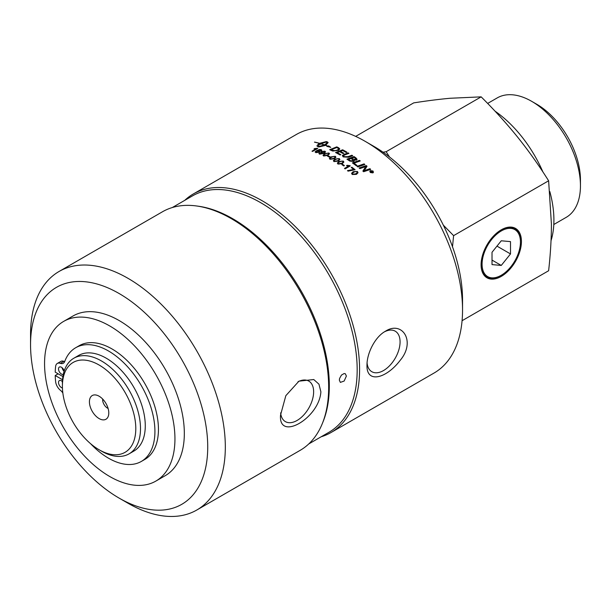 <?xml version="1.0" encoding="UTF-8"?>
<svg xmlns="http://www.w3.org/2000/svg" width="611" height="611" viewBox="0 0 611 611"><rect width="100%" height="100%" fill="white"/><g stroke="black" fill="none" stroke-linecap="round" stroke-linejoin="round"><path stroke-width="0.92" d="M372.053 171.378L372.175 171.89L371.618 171.714A137.62 79.453 60 0 0 371.351 171.47L371.366 171.401A137.727 79.514 60 0 1 371.641 171.645L372.191 171.821L372.053 171.378A137.727 79.514 -120 0 0 371.801 171.149L371.366 171.401M371.205 172.523L371.305 171.63A137.727 79.514 -120 0 0 371.175 171.515L370.572 171.859A137.727 79.514 -120 0 0 370.35 171.668L371.771 170.843A137.727 79.514 60 0 1 372.244 171.263L372.443 172.019L371.648 171.897L371.503 172.699A137.727 79.514 -120 0 0 371.228 172.455L371.435 171.813M371.648 171.897L371.587 172.455M370.388 171.699L371.748 170.912L372.427 172.088M372.221 171.332L372.443 172.019M370.556 170.866L370.518 172.455L372.679 172.776L373.13 172.195M372.679 172.776L372.741 171.111L370.572 170.797L370.533 172.378L372.695 172.707L373.122 172.226M370.121 171.386L370.572 170.797M369.815 171.309L370.342 170.683L372.939 171.049L373.428 172.279M370.365 170.606L372.962 170.981L373.443 172.241L372.909 172.898L370.319 172.508L369.823 171.271L370.342 170.683M357.084 166.383A3297.796 1902.799 -41.1 0 1 364.08 163.962L364.782 164.519M357.786 166.933A137.727 79.514 -120 0 0 357.015 166.329A3295.52 1901.715 -41.1 0 1 364.087 163.885A137.727 79.514 60 0 1 364.859 164.496A3295.52 1884.347 139.2 0 0 357.786 166.933M356.06 159.234L355.732 159.647L353.013 159.127A137.62 79.453 60 0 0 351.768 158.28L351.776 158.203A137.727 79.514 60 0 1 353.021 159.043L355.739 159.57L356.06 159.188M355.732 159.647L355.312 158.287A137.727 79.514 -120 0 0 354.006 157.401L351.776 158.203M350.683 160.792L349.897 160.388A137.62 79.453 60 0 0 348.522 159.463L348.522 159.387A137.727 79.514 60 0 1 349.904 160.311L350.683 160.792L353.326 160.51M350.676 160.876L352.959 160.999L352.524 159.547A137.727 79.514 -120 0 0 350.966 158.493L348.522 159.387M352.959 160.999L353.326 160.548M347.017 159.219A3297.796 2119.078 -45.5 0 1 354.021 156.668L354.029 156.584A137.727 79.514 60 0 1 355.892 157.844L357.091 159.318L356.511 160.059L354.021 160.113L354.265 160.853M354.021 156.668A137.62 79.453 60 0 1 355.885 157.928L357.091 159.356M354.273 160.815L354.021 160.113L353.761 161.472L349.836 161.098A137.727 79.514 -120 0 0 346.941 159.166A3295.52 2117.841 -45.4 0 1 354.029 156.584M343.733 153.285A137.62 79.453 60 0 0 340.411 151.452L340.411 151.368A137.727 79.514 60 0 1 343.825 153.254L343.015 153.56A137.727 79.514 -120 0 0 339.609 151.673L337.142 152.712A137.62 79.453 60 0 1 340.762 154.698M335.653 152.582A3297.796 2339.282 -50.9 0 1 342.649 149.871A137.62 79.453 60 0 1 346.819 152.185M337.142 152.628A137.727 79.514 60 0 1 340.854 154.659L340.044 154.965A137.727 79.514 -120 0 0 335.554 152.536A3295.52 2337.885 -50.9 0 1 342.649 149.787A137.727 79.514 60 0 1 346.911 152.154L346.101 152.452A137.727 79.514 -120 0 0 342.626 150.512L340.411 151.368M334.133 150.749L332.178 150.253A137.62 79.453 60 0 0 331.254 149.825L331.246 149.733A137.727 79.514 60 0 1 332.17 150.161L335.126 150.726L337.83 149.886L338.547 148.526L337.761 148.045A137.727 79.514 -120 0 0 336.722 147.556A3288.524 2423.623 126.4 0 0 331.246 149.733M334.141 150.841L337.837 149.97L338.555 148.61M338.547 148.526L338.723 148.924M329.772 149.756A3297.796 2443.252 -54 0 1 336.76 146.961A137.62 79.453 60 0 1 338.517 147.786L339.769 148.931M331.773 150.673A137.727 79.514 -120 0 0 329.665 149.71A3295.52 2441.785 -54 0 1 336.753 146.869A137.727 79.514 60 0 1 338.517 147.702L339.769 148.885L338.586 150.306L332.827 151.07L331.773 150.673M355.862 171.439L353.815 172.18L352.402 173.448L352.715 174.211L355.816 173.829L357.221 172.569L356.908 171.783L355.862 171.439M352.394 173.486L352.7 174.288L355.801 173.898L357.214 172.6M351.569 173.348L353.166 171.744L357.42 171.561L358.023 172.791M351.585 173.28L353.173 171.668L357.435 171.485L358.031 172.753L356.45 174.356L352.203 174.509L351.585 173.272M346.574 165.688L350.202 165.955M344.551 168.476L348.499 166.2L346.498 165.657L347.109 165.306L349.866 165.619A137.727 79.514 60 0 1 350.271 165.917L345.116 168.896A137.727 79.514 -120 0 0 344.489 168.437L348.507 166.116M327.603 156.217L328.16 155.897A137.62 79.453 60 0 1 330.016 156.851M329.459 157.172A137.727 79.514 -120 0 0 327.519 156.179L328.153 155.813A137.727 79.514 60 0 1 330.093 156.813L329.459 157.172M327.313 153.178L325.258 154.025C323.761 154.942 323.402 155.507 324.181 155.721L327.297 155.003C328.794 154.079 329.153 153.514 328.374 153.292L327.313 153.178M323.845 155.37L324.181 155.813L327.305 155.087C328.794 154.171 329.153 153.598 328.382 153.384M323.845 155.415L324.181 155.813M328.374 153.292L328.71 153.743M323.02 155.377L324.617 153.819L328.909 153.086L329.535 153.735M323.036 155.255L324.609 153.728L328.901 152.994L329.535 153.697L327.947 155.324L323.662 156.019L323.02 155.339M321.669 152.467L322.089 152.933L324.235 152.704L324.441 151.597M322.089 152.933L324.227 152.613L324.433 151.505L322.165 151.78L322.081 152.849L321.676 152.513M324.433 151.505L324.808 151.948M318.927 153.598L319.416 152.918L319.988 153.109M320.775 152.529L321.554 151.589L324.884 151.261L325.564 151.94M320.065 153.048L320.103 153.957L320.072 153.132L320.103 153.957L323.15 153.399L321.18 153.002L320.859 152.086L321.546 151.505L324.876 151.169L325.556 151.895L324.143 153.369L319.561 154.163L318.919 153.552L319.408 152.826L320.065 153.048L320.088 153.873L323.265 153.239M318.659 150.986L316.536 151.253L316.338 152.353L318.491 152.032L318.659 150.986L319.057 151.406M315.963 152.017L316.345 152.437L318.507 152.124L318.667 151.077M315.963 152.063L316.345 152.437M315.154 152.07L316.582 150.657L319.286 149.603L321.776 150.275M320.638 150.825L320.935 150.329L319.889 149.832L317.422 150.65L319.935 151.337M320.943 150.421L320.592 150.023L320.943 150.421M317.422 150.65L319.744 150.948L319.897 151.581L319.179 152.261L315.834 152.651L315.207 151.665L319.27 149.512L321.134 149.649L321.776 150.23L321.294 150.955L320.622 150.741L320.576 149.932M324.456 144.937L324.441 144.845C326.442 143.6 327.213 142.607 326.748 141.867L320.851 143.776A137.62 79.453 60 0 1 324.456 144.937C326.457 143.692 327.221 142.699 326.763 141.958M320.828 143.684A137.727 79.514 60 0 1 324.441 144.845M330.734 147.411L328.634 145.953L327.847 146.174L328.626 145.861L330.727 147.32L326.847 146.357L327.641 146.136A137.727 79.514 -120 0 0 325.548 145.357L318.858 146.976A137.727 79.514 -120 0 0 317.628 146.579L317.002 145.815L317.636 144.769A137.727 79.514 60 0 1 318.866 145.128L318.384 146.693L324.304 144.922A137.727 79.514 -120 0 0 320.699 143.761L320.347 143.975A137.727 79.514 60 0 1 320.928 144.143L318.438 144.761L318.545 143.455A137.727 79.514 60 0 1 319.125 143.616L319.477 143.402A137.727 79.514 -120 0 0 314.459 142.149L314.65 142.088A137.727 79.514 60 0 1 319.606 143.325L326.274 141.584A137.727 79.514 60 0 1 327.504 141.981L328.13 142.592L325.678 145.281A137.727 79.514 60 0 1 327.832 146.082M327.847 146.174A137.62 79.453 -120 0 0 325.694 145.372L325.678 145.281M328.138 142.638L327.519 142.073A137.62 79.453 -120 0 0 326.289 141.676L319.606 143.325M319.622 143.417A137.62 79.453 -120 0 0 314.673 142.18L314.65 142.088M319.141 143.707L318.545 143.455M318.568 143.547L318.461 144.853M320.76 144.181L320.347 143.975M318.4 146.785L318.239 146.396L318.4 146.785L324.304 144.922M327.061 146.396L327.641 146.136M318.797 145.197A137.62 79.453 -120 0 0 317.651 144.86L317.017 146.067M314.176 148.924L317.667 148.481M312.099 151.23L316.017 148.969L314.016 148.916L314.627 148.565L317.361 148.297A137.727 79.514 60 0 1 317.758 148.427L312.603 151.406A137.727 79.514 -120 0 0 311.992 151.2L316.002 148.878M333.675 156.401L331.62 157.226C330.123 158.15 329.764 158.738 330.543 159.005L333.667 158.364C335.156 157.439 335.515 156.844 334.736 156.569L333.675 156.401M330.207 158.585L330.543 159.089L333.667 158.448C335.156 157.523 335.515 156.928 334.736 156.66M330.207 158.623L330.543 159.089M334.736 156.569L335.08 157.088M329.375 158.547L330.971 156.966L335.263 156.363L335.905 157.126M329.39 158.448L330.971 156.882L335.263 156.279L335.905 157.088L334.316 158.73L330.024 159.303L329.375 158.509M337.662 158.669L335.607 159.479C334.11 160.403 333.751 161.006 334.53 161.304L337.646 160.708C339.143 159.784 339.502 159.173 338.723 158.868L337.662 158.669M334.186 160.838L334.53 161.388L337.646 160.792C339.143 159.868 339.502 159.257 338.723 158.952M334.186 160.876L334.53 161.388M338.723 158.868L339.059 159.433M333.362 160.777L334.958 159.188L339.25 158.661L339.892 159.502M333.377 160.685L334.958 159.097L339.25 158.577L339.892 159.456L338.295 161.105L334.011 161.602L333.362 160.731M341.648 161.128L339.586 161.915C338.097 162.839 337.738 163.465 338.509 163.786L341.633 163.244C343.13 162.312 343.481 161.686 342.702 161.357L341.648 161.128M338.173 163.274L338.509 163.87L341.625 163.32C343.122 162.396 343.481 161.77 342.702 161.441M338.173 163.313L338.509 163.87M342.702 161.357L343.046 161.968M337.348 163.183L338.937 161.594L343.229 161.144L343.871 162.06M337.356 163.038L338.937 161.51L343.237 161.06L343.871 162.022L342.282 163.672L337.998 164.084L337.356 163.038M341.916 164.665L342.481 164.336A137.62 79.453 60 0 1 344.352 165.619M343.787 165.948A137.727 79.514 -120 0 0 341.855 164.626L342.488 164.26A137.727 79.514 60 0 1 344.421 165.581L343.787 165.948M347.453 170.721L353.7 169.438A137.727 79.514 -120 0 0 351.218 167.536L351.821 167.185A137.727 79.514 60 0 1 355.098 169.721L348.11 171.141A137.727 79.514 -120 0 0 347.468 170.645L353.7 169.438M351.272 167.574L351.814 167.261A137.62 79.453 60 0 1 355.037 169.751M342.381 155.805L344.291 154.423A3320.327 2244.608 -48.1 0 1 348.155 152.971L348.858 153.392M343.833 155.408L344.092 156.79L348.026 156.737A3288.73 2150.575 -46.3 0 1 351.928 155.301L352.631 155.752M343.435 155.897L343.833 155.324L344.092 156.714L348.026 156.653A3286.462 2149.315 -46.3 0 1 351.928 155.217A137.727 79.514 60 0 1 352.715 155.721A3287.982 2134.872 134.1 0 0 348.553 157.248L343.176 156.905L342.45 155.446L344.291 154.339A3318.035 2243.287 -48.1 0 1 348.155 152.887A137.727 79.514 60 0 1 348.942 153.361A3307.786 2222.314 132.3 0 0 344.589 154.988L343.833 155.324M352.455 162.938A3297.796 2004.737 -43.1 0 1 359.459 160.456L359.467 160.38A137.727 79.514 60 0 1 360.238 160.945A3292.465 1983.634 137.3 0 0 353.968 163.16L353.952 163.236A137.62 79.453 60 0 1 356.877 165.413M359.459 160.456A137.62 79.453 60 0 1 360.162 160.976M353.968 163.16A137.727 79.514 60 0 1 356.954 165.39L356.152 165.673A137.727 79.514 -120 0 0 352.387 162.885A3295.52 2003.584 -43.1 0 1 359.467 160.38M362.888 171.08A920.746 165.161 -67.6 0 1 364.859 168.025L365.943 166.459L364.187 167.124A3336.472 1862.809 139.9 0 0 359.887 168.598A137.727 79.514 -120 0 0 359.131 167.994A3295.52 1853.736 -40.3 0 1 366.203 165.573A137.727 79.514 60 0 1 367.02 166.245A852.284 145.991 111.5 0 0 365.76 168.3L364.003 170.759L365.806 170.102A3327.483 1776.078 -38.7 0 1 369.938 168.705A137.727 79.514 60 0 1 370.678 169.354A3342.124 1771.098 141.4 0 0 363.637 171.722A137.727 79.514 -120 0 0 362.873 171.065A920.258 164.901 -67.6 0 1 364.874 167.949L365.943 166.459M364.003 170.759L365.783 170.171A3329.782 1777.063 -38.7 0 1 369.922 168.781L370.61 169.377M359.199 168.048A3297.796 1854.775 -40.3 0 1 366.188 165.65L366.982 166.299M321.195 436.758A137.727 79.514 -120 0 0 331.055 432.504A137.727 79.514 -120 0 0 359.581 369.456A137.727 79.514 -120 0 0 299.466 230.859A137.727 79.514 -120 0 0 193.336 193.954A137.727 79.514 -120 0 0 184.721 200.37M193.336 193.954L296.297 134.512A137.727 79.514 60 0 1 365.157 141.332A137.727 79.514 60 0 1 462.542 310.014A137.727 79.514 60 0 1 434.016 373.061L331.055 432.504M366.982 365.187C366.852 353.25 375.123 336.776 385.396 331.261C402.282 320.202 416.175 341.587 400.09 360.444C386.488 378.415 366.325 384.021 366.982 365.187M62.108 367.73A4.147 2.398 -120 0 0 64.094 371.351M63.315 374.337A4.147 2.398 60 0 1 59.275 371.679A4.147 2.398 60 0 1 59.374 367.058A4.147 2.398 60 0 1 61.444 367.257A4.147 2.398 60 0 1 64.193 371.045M62.108 381.279A4.147 2.398 -120 0 0 62.421 382.371M62.437 387.954A4.147 2.398 60 0 1 58.969 384.579A4.147 2.398 60 0 1 59.374 380.6A4.147 2.398 60 0 1 61.444 380.806A4.147 2.398 60 0 1 62.444 381.585M62.543 379.752L55.219 375.521A72.174 41.67 -120 0 0 55.632 381.715A8.294 4.789 -120 0 0 60.321 390.192A8.294 4.789 60 0 1 62.849 393.003M75.68 347.735L79.201 345.704A65.644 37.905 60 0 1 144.845 383.609A65.644 37.905 60 0 1 144.845 459.411L141.324 461.442A65.644 37.905 -120 0 0 141.324 385.64A65.644 37.905 -120 0 0 75.68 347.735A65.644 37.905 -120 0 0 64.72 361.498A8.294 4.789 60 0 1 63.338 363.232A8.294 4.789 60 0 1 60.321 363.346A8.294 4.789 -120 0 0 57.297 363.461A8.294 4.789 -120 0 0 55.632 366.409A72.174 41.67 -120 0 0 55.219 372.13L62.91 376.575M90.581 443.685A65.644 37.905 -120 0 0 141.324 461.442M57.297 363.461L60.817 361.429A8.294 4.789 60 0 1 63.842 361.315A8.294 4.789 -120 0 0 64.705 361.536M55.219 375.521L58.152 373.825M99.104 449.765L101.449 451.117A55.211 31.879 -120 0 0 129.058 453.858L133.84 451.094A55.211 31.879 -120 0 0 133.84 387.336A55.211 31.879 -120 0 0 78.62 355.457L73.839 358.222A55.211 31.879 -120 0 0 62.406 383.494L62.406 386.205A51.897 29.962 60 0 1 99.104 365.019A51.897 29.962 60 0 1 135.795 428.578A51.897 29.962 60 0 1 99.104 449.765A51.897 29.962 60 0 1 62.406 386.205M109.751 325.969A92.2 53.233 -120 0 0 63.651 321.401A92.2 53.233 -120 0 0 63.651 427.86A92.2 53.233 -120 0 0 155.851 481.094A92.2 53.233 -120 0 0 169.98 407.209A92.2 53.233 -120 0 0 109.751 325.969M119.137 498.118L127.936 503.197A137.727 79.514 -120 0 0 196.803 510.017L300.138 450.353A137.727 79.514 -120 0 0 322.257 423.728A137.727 79.514 -120 0 0 328.665 387.305A137.727 79.514 -120 0 0 196.528 205.968A137.727 79.514 -120 0 0 162.419 211.803L59.076 271.467A137.727 79.514 -120 0 0 30.55 334.523L30.55 344.68A125.278 72.335 60 0 1 119.137 293.532A125.278 72.335 60 0 1 207.725 446.969A125.278 72.335 60 0 1 119.137 498.118A125.278 72.335 60 0 1 30.55 344.68M322.257 423.728L322.959 422.01A136.482 78.796 -120 0 0 329.314 385.915A136.482 78.796 -120 0 0 198.369 206.22L196.528 205.968M308.754 443.945L328.909 432.305A136.482 78.796 -120 0 0 357.175 369.831A136.482 78.796 -120 0 0 297.603 232.478A136.482 78.796 -120 0 0 192.427 195.917L172.279 207.549M280.632 412.845A23.401 13.511 120 0 0 285.131 421.46A23.401 13.511 120 0 0 308.784 408.11A23.401 13.511 120 0 0 308.524 380.943A23.401 13.511 120 0 0 298.008 381.745M280.541 415.09L285.833 395.676L298.955 381.165L313.771 379.538L318.95 384.182L320.882 391.796C319.286 418.184 278.265 441.86 280.541 415.09M367.074 362.942A23.401 13.511 120 0 0 371.572 371.557A23.401 13.511 120 0 0 395.225 358.199A23.401 13.511 120 0 0 394.966 331.032A23.401 13.511 120 0 0 384.449 331.834M346.384 376.063L344.153 381.043L340.342 382.387L339.342 380.126L339.601 378.408L341.457 375.085L344.153 373.527L345.322 373.764L346.384 376.063M462.542 310.014L462.542 299.848A125.278 72.335 -120 0 0 373.955 146.419L365.157 141.332M196.803 510.017A137.727 79.514 -120 0 0 225.322 446.969A137.727 79.514 -120 0 0 165.207 308.372A137.727 79.514 -120 0 0 59.076 271.467M63.651 321.401L73.037 315.979A92.2 53.233 60 0 1 119.137 320.546A92.2 53.233 60 0 1 179.367 401.794A92.2 53.233 60 0 1 165.237 475.671L155.851 481.094M553.803 224.504L566.168 217.371A68.967 39.814 -120 0 0 580.45 185.797A68.967 39.814 -120 0 0 531.685 101.334A68.967 39.814 -120 0 0 497.201 97.92L487.647 103.435M580.45 185.797L580.45 179.94A61.795 35.675 -120 0 0 536.756 104.26L531.685 101.334M462.076 320.714L548.625 270.742C550.473 254.229 551.405 238.695 551.42 224.153L548.625 180.787L453.606 235.647L452.507 246.752M481.094 264.754A28.526 16.474 -60 0 1 501.264 229.82A28.526 16.474 -60 0 1 521.435 241.467A28.526 16.474 -60 0 1 501.264 276.401A28.526 16.474 -60 0 1 481.094 264.754M548.625 180.787C538.879 165.306 528.568 150.78 517.693 137.208C506.771 123.659 494.589 110.209 481.163 96.859L386.137 151.719L389.52 156.996M443.319 225.123L453.606 235.647M481.163 96.859L450.223 98.256C439.301 99.242 427.127 100.784 413.693 102.885L355.663 136.39M330.085 157.554L331.139 157.516M334.988 157.355L335.867 157.31M383.028 152.192L386.137 151.719M501.012 229.965A27.831 16.069 -60 0 1 520.45 241.467A27.831 16.069 -60 0 1 520.45 241.75M501.02 275.401A27.831 16.069 -60 0 1 500.768 275.546A27.831 16.069 -60 0 1 483.729 274.026A27.831 16.069 -60 0 1 481.094 264.471M102.686 399.075A6.843 3.949 -120 0 0 107.483 408.14A6.843 3.949 -120 0 0 108.094 408.446M99.104 396.218A13.686 7.905 60 0 1 108.147 416.603A13.686 7.905 60 0 1 99.104 418.573A13.686 7.905 60 0 1 89.58 403.924A13.686 7.905 60 0 1 95.644 394.958A13.686 7.905 60 0 1 99.104 396.218M129.058 453.858A55.211 31.879 -120 0 0 140.492 428.578A55.211 31.879 -120 0 0 116.388 373.015A55.211 31.879 -120 0 0 73.839 358.222M495.025 111.164A92.299 53.287 60 0 1 542.919 171.958M549.816 191.518A92.299 53.287 60 0 1 551.03 240.658M517.876 232.44A27.136 15.665 120 0 0 491.672 239.466A27.136 15.665 120 0 0 484.645 273.781A27.136 15.665 120 0 0 501.264 275.263A27.136 15.665 120 0 0 520.45 242.032A27.136 15.665 120 0 0 517.876 232.44M492.023 264.601L492.023 252.282L501.264 240.787L510.506 241.612L510.506 253.932L501.264 265.434L492.023 264.601M510.506 253.932L496.972 246.126M501.264 265.434L492.023 260.095M60.321 363.346L63.842 361.315M520.45 242.032L520.45 241.467M501.264 275.263L500.768 275.546"/></g></svg>
